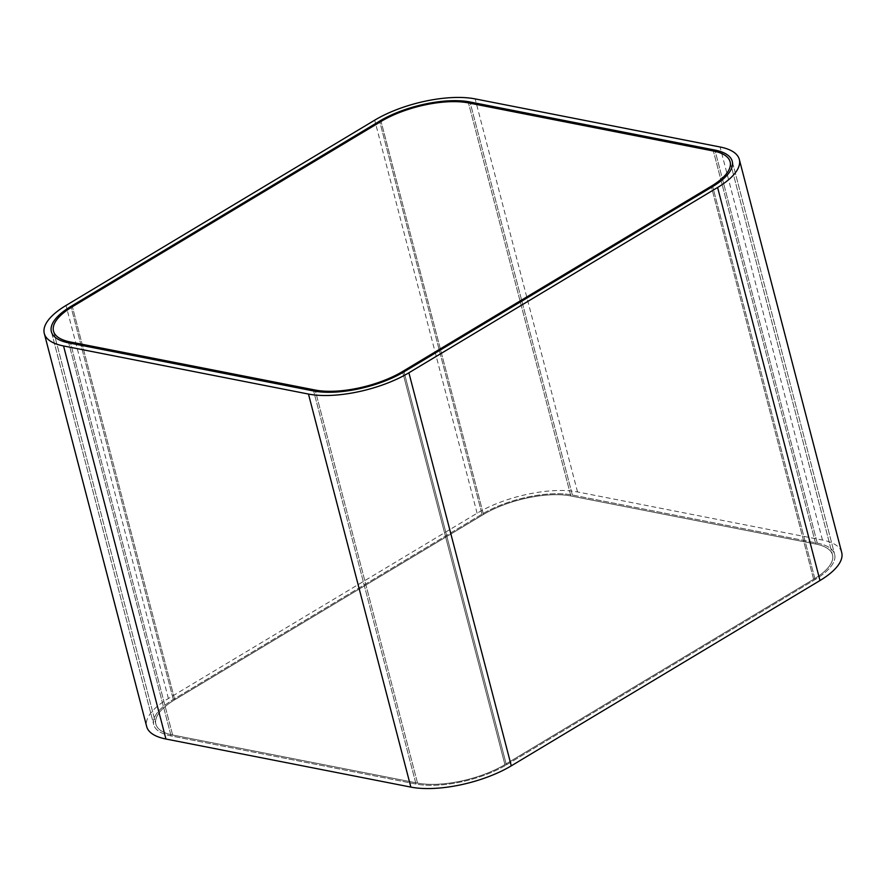 <?xml version="1.0" encoding="UTF-8"?>
<svg xmlns="http://www.w3.org/2000/svg" width="886" height="886" viewBox="0 0 886 886"><rect width="100%" height="100%" fill="white"/><g stroke="black" fill="none" stroke-linecap="round" stroke-linejoin="round"><path stroke-width="0.66" stroke-dasharray="4.43 3.32" d="M506.393 764.873L815.087 579.577A65.752 24.73 -14.6 0 0 834.634 554.348A65.752 24.73 -14.6 0 0 817.302 543.129L572.378 495.03A65.752 24.73 -14.6 0 0 481.995 514.168L173.302 699.475A65.752 24.73 -14.6 0 0 153.754 724.704A65.752 24.73 -14.6 0 0 171.076 735.923L415.999 784.021A65.752 24.73 -14.6 0 0 506.393 764.873L815.087 579.577A65.752 24.73 -14.6 0 0 834.634 554.348A65.752 24.73 -14.6 0 0 817.302 543.129L572.378 495.03A65.752 24.73 -14.6 0 0 481.995 514.168L173.302 699.475A65.752 24.73 -14.6 0 0 153.754 724.704A65.752 24.73 -14.6 0 0 171.076 735.923L415.999 784.021A65.752 24.73 -14.6 0 0 506.393 764.873L404.005 371.832L506.393 764.873M841.7 552.499A73.062 27.477 -14.6 0 0 822.452 540.039L577.528 491.94A73.062 27.477 -14.6 0 0 477.1 513.215L168.395 698.511A73.062 27.477 -14.6 0 0 146.677 726.542M504.92 764.585L813.614 579.289A63.559 23.911 -14.6 0 0 832.508 554.902A63.559 23.911 -14.6 0 0 815.762 544.048L570.839 495.961A63.559 23.911 -14.6 0 0 483.468 514.467L174.763 699.763A63.559 23.911 -14.6 0 0 155.87 724.15A63.559 23.911 -14.6 0 0 172.626 735.003L417.539 783.091A63.559 23.911 -14.6 0 0 504.92 764.585L813.614 579.289A63.559 23.911 -14.6 0 0 832.508 554.902A63.559 23.911 -14.6 0 0 815.762 544.048L570.839 495.961A63.559 23.911 -14.6 0 0 483.468 514.467L174.763 699.763A63.559 23.911 -14.6 0 0 155.87 724.15A63.559 23.911 -14.6 0 0 172.626 735.003L417.539 783.091A63.559 23.911 -14.6 0 0 504.92 764.585L402.532 371.533L504.92 764.585M815.087 579.577L712.698 186.525L815.087 579.577M477.1 513.215L374.712 120.164M168.395 698.511L66.018 305.46M817.302 543.129L714.924 150.077L817.302 543.129M822.452 540.039L720.063 146.987M577.528 491.94L475.151 98.9M415.999 784.021L313.622 390.97L415.999 784.021M171.076 735.923L68.698 342.871L171.076 735.923M173.302 699.475L70.913 306.423L173.302 699.475M481.995 514.168L379.607 121.127L481.995 514.168M572.378 495.03L470.001 101.979L572.378 495.03M813.614 579.289L711.236 186.237L813.614 579.289M815.762 544.048L713.374 150.997L815.762 544.048M417.539 783.091L315.161 390.039L417.539 783.091M172.626 735.003L70.238 341.952L172.626 735.003M174.763 699.763L72.386 306.711L174.763 699.763M483.468 514.467L381.08 121.415L483.468 514.467M570.839 495.961L468.461 102.909L570.839 495.961M732.246 161.296L834.634 554.348L732.246 161.296M51.366 331.652L153.754 724.704L51.366 331.652M730.13 161.85L832.508 554.902L730.13 161.85M53.492 331.098L155.87 724.15L53.492 331.098"/><path stroke-width="1.33" d="M404.005 371.832L712.698 186.525A65.752 24.73 -14.6 0 0 732.246 161.296A65.752 24.73 -14.6 0 0 714.924 150.077L470.001 101.979A65.752 24.73 -14.6 0 0 379.607 121.127L70.913 306.423A65.752 24.73 -14.6 0 0 51.366 331.652A65.752 24.73 -14.6 0 0 68.698 342.871L313.622 390.97A65.752 24.73 -14.6 0 0 404.005 371.832L712.698 186.525A65.752 24.73 -14.6 0 0 732.246 161.296A65.752 24.73 -14.6 0 0 714.924 150.077L470.001 101.979A65.752 24.73 -14.6 0 0 379.607 121.127L70.913 306.423A65.752 24.73 -14.6 0 0 51.366 331.652A65.752 24.73 -14.6 0 0 68.698 342.871L313.622 390.97A65.752 24.73 -14.6 0 0 404.005 371.832M374.712 120.164L66.018 305.46A73.062 27.477 -14.6 0 0 44.3 333.501A73.062 27.477 -14.6 0 0 63.548 345.961L308.472 394.06A73.062 27.477 -14.6 0 0 408.9 372.784L717.605 187.489A73.062 27.477 -14.6 0 0 739.323 159.458A73.062 27.477 -14.6 0 0 720.063 146.987L475.151 98.9A73.062 27.477 -14.6 0 0 374.712 120.164M44.3 333.501L146.677 726.542A73.062 27.477 -14.6 0 0 165.937 739.013L410.849 787.1A73.062 27.477 -14.6 0 0 511.288 765.836L819.982 580.54A73.062 27.477 -14.6 0 0 841.7 552.499L739.323 159.458M402.532 371.533L711.236 186.237A63.559 23.911 -14.6 0 0 730.13 161.85A63.559 23.911 -14.6 0 0 713.374 150.997L468.461 102.909A63.559 23.911 -14.6 0 0 381.08 121.415L72.386 306.711A63.559 23.911 -14.6 0 0 53.492 331.098A63.559 23.911 -14.6 0 0 70.238 341.952L315.161 390.039A63.559 23.911 -14.6 0 0 402.532 371.533L711.236 186.237A63.559 23.911 -14.6 0 0 730.13 161.85A63.559 23.911 -14.6 0 0 713.374 150.997L468.461 102.909A63.559 23.911 -14.6 0 0 381.08 121.415L72.386 306.711A63.559 23.911 -14.6 0 0 53.492 331.098A63.559 23.911 -14.6 0 0 70.238 341.952L315.161 390.039A63.559 23.911 -14.6 0 0 402.532 371.533M165.937 739.013L63.548 345.961M410.849 787.1L308.472 394.06M511.288 765.836L408.9 372.784M819.982 580.54L717.605 187.489"/></g></svg>
